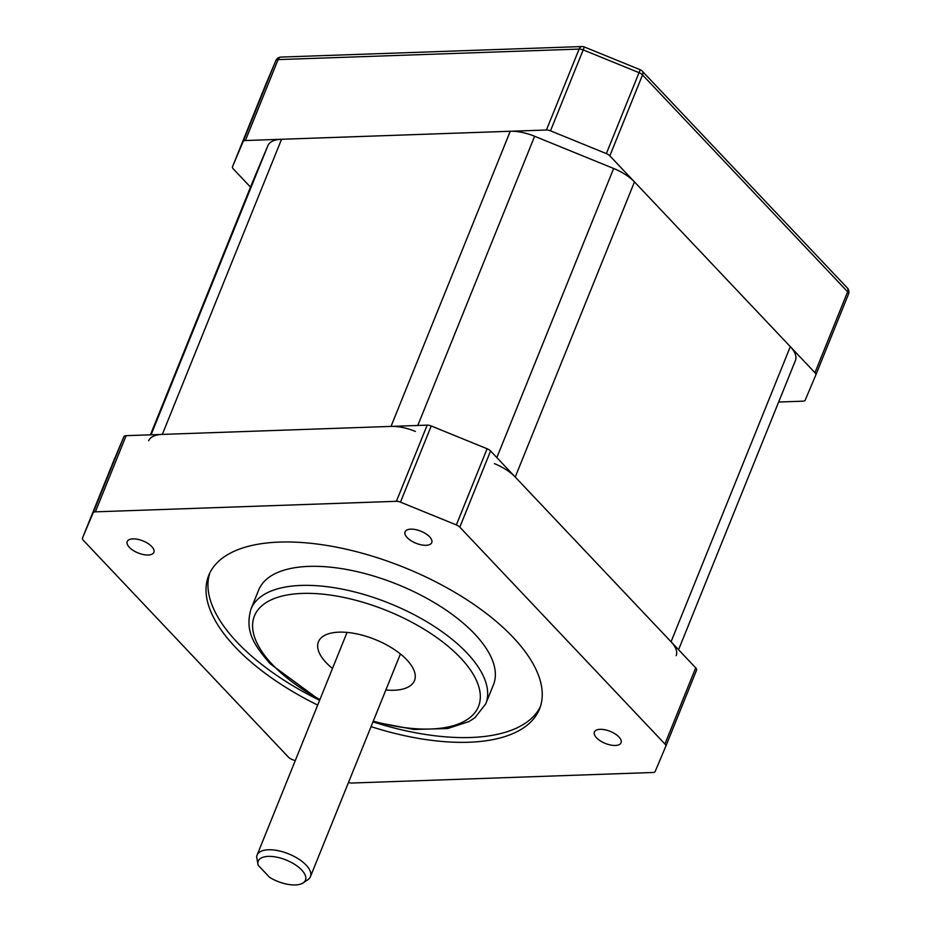 <?xml version="1.0" encoding="UTF-8"?>
<svg xmlns="http://www.w3.org/2000/svg" width="931" height="931" viewBox="0 0 931 931"><rect width="100%" height="100%" fill="white"/><g stroke="black" fill="none" stroke-linecap="round" stroke-linejoin="round"><path stroke-width="1.4" d="M778.653 402.029L802.929 401.18A5.749 2.595 -158 0 0 805.21 400.132L815.789 375.03A5.749 2.595 -158 0 0 815.8 375.018A5.749 2.595 -158 0 0 814.951 372.703L609.828 155.849A5.749 2.595 -158 0 0 606.36 153.603L550.489 130.829A5.749 2.595 -158 0 0 546.427 130.003L245.388 140.534A5.749 2.595 -158 0 0 243.119 141.582L232.529 166.684A5.749 2.595 -158 0 0 232.517 166.707A5.749 2.595 -158 0 0 233.378 169.011L250.509 187.119M258.003 864.666L256.653 856.846A28.768 12.987 22 0 1 257.072 855.135A28.768 12.987 22 0 1 278.125 850.678A28.768 12.987 22 0 1 306.148 865.12A28.768 12.987 22 0 1 310.419 876.688A28.768 12.987 22 0 1 307.835 879.737L303.134 882.902A25.451 11.486 -158 0 0 286.131 860.011A25.451 11.486 -158 0 0 258.003 864.666A25.451 11.486 -158 0 0 258.131 865.202L269.653 877.386A25.451 11.486 -158 0 0 303.134 882.902M385.841 690.011A51.787 23.38 -158 0 0 414.47 680.608A51.787 23.38 -158 0 0 406.777 659.8A51.787 23.38 -158 0 0 356.329 633.79A51.787 23.38 -158 0 0 318.437 641.808A51.787 23.38 -158 0 0 326.118 662.616A51.787 23.38 -158 0 0 332.495 668.458M474.659 633.964A126.593 57.152 -158 0 0 351.324 570.389A126.593 57.152 -158 0 0 258.69 589.986L250.998 609.025A126.593 57.152 22 0 1 343.632 589.428A126.593 57.152 22 0 1 466.966 653.003A126.593 57.152 22 0 1 485.738 703.871L493.43 684.832A126.593 57.152 -158 0 0 474.659 633.964M371.05 726.634A178.38 80.532 -158 0 0 539.526 708.991A178.38 80.532 -158 0 0 513.074 637.304A178.38 80.532 -158 0 0 339.291 547.731A178.38 80.532 -158 0 0 208.753 575.346A178.38 80.532 -158 0 0 235.217 647.033A178.38 80.532 -158 0 0 317.692 705.081M209.801 573.007A178.38 80.532 -158 0 0 237.137 642.274A178.38 80.532 -158 0 0 319.624 700.321M372.97 721.874A178.38 80.532 -158 0 0 540.411 706.571M596.527 737.783A14.384 6.494 -158 0 0 610.55 745.009A14.384 6.494 -158 0 0 621.07 742.775A14.384 6.494 -158 0 0 618.94 736.991A14.384 6.494 -158 0 0 604.929 729.776A14.384 6.494 -158 0 0 594.397 731.999A14.384 6.494 -158 0 0 596.527 737.783M407.208 537.618A14.384 6.494 -158 0 0 421.219 544.844A14.384 6.494 -158 0 0 431.74 542.622A14.384 6.494 -158 0 0 429.61 536.838A14.384 6.494 -158 0 0 415.598 529.611A14.384 6.494 -158 0 0 405.066 531.834A14.384 6.494 -158 0 0 407.208 537.618M129.351 547.335A14.384 6.494 -158 0 0 143.362 554.562A14.384 6.494 -158 0 0 153.883 552.339A14.384 6.494 -158 0 0 151.753 546.555A14.384 6.494 -158 0 0 137.741 539.328A14.384 6.494 -158 0 0 127.21 541.563A14.384 6.494 -158 0 0 129.351 547.335M348.497 782.447A5.749 2.595 -158 0 0 351.883 783.029L652.91 772.497A5.749 2.595 -158 0 0 655.191 771.438L665.77 746.336A5.749 2.595 -158 0 0 664.932 744.009L459.809 527.155A5.749 2.595 -158 0 0 456.341 524.921L400.47 502.146A5.749 2.595 -158 0 0 396.408 501.309L95.369 511.841A5.749 2.595 -158 0 0 93.1 512.9L82.51 538.002A5.749 2.595 -158 0 0 83.359 540.329L288.47 757.182A5.749 2.595 -158 0 0 291.95 759.417L295.208 760.743M664.932 744.009L695.701 667.841L490.579 450.988L459.809 527.155M456.341 524.921L487.111 448.754L431.239 425.979L400.47 502.146M396.408 501.309L427.178 425.141L126.139 435.673L95.369 511.841M93.1 512.9L123.87 436.732L113.279 461.834A5.749 2.595 22 0 1 113.279 461.846A5.749 2.595 22 0 1 113.279 461.834L82.51 538.002A5.749 2.595 -158 0 0 82.498 538.013L113.279 461.846M665.77 746.336A5.749 2.595 -158 0 0 665.781 746.325L696.551 670.157A5.749 2.595 22 0 1 696.551 670.169L665.793 746.313M123.87 436.732A5.749 2.595 22 0 1 126.139 435.673M427.178 425.141A5.749 2.595 22 0 1 431.239 425.979M487.111 448.754A5.749 2.595 22 0 1 490.579 450.988M695.701 667.841A5.749 2.595 22 0 1 696.551 670.157M676.174 655.657A34.528 15.583 -158 0 0 671.053 641.785L515.227 477.044A34.528 15.583 -158 0 0 494.396 463.626M415.389 431.414A34.528 15.583 -158 0 0 391.008 426.41L162.32 434.405A34.528 15.583 -158 0 0 148.669 440.747M795.423 360.518L678.571 649.733L795.377 360.611A34.528 15.583 -158 0 0 795.423 360.518A34.528 15.583 -158 0 0 790.303 346.646L634.477 181.906A34.528 15.583 -158 0 0 613.645 168.476L534.638 136.275A34.528 15.583 -158 0 0 510.258 131.259L281.558 139.266A34.528 15.583 -158 0 0 267.919 145.608L252.941 181.103A34.528 15.583 -158 0 0 252.906 181.196A34.528 15.583 -158 0 0 252.86 181.301M814.951 372.703L847.641 291.775A5.749 2.595 22 0 1 848.502 294.091L815.812 374.995L848.502 294.091A5.749 2.595 22 0 1 848.49 294.103A5.749 5.749 0 0 0 847.338 287.982L642.227 71.117A5.749 3.654 136.6 0 1 642.53 74.922L609.828 155.849M847.338 287.982A5.749 3.654 -43.4 0 1 847.641 291.775L642.53 74.922A5.749 2.595 22 0 0 639.05 72.676L583.19 49.902L550.489 130.829M606.36 153.603L640.214 69.744L584.342 46.969L583.19 49.902A5.749 2.595 22 0 0 579.117 49.075L278.09 59.607L245.388 140.534M546.427 130.003L579.117 49.075A5.749 3.608 -92 0 1 581.968 46.55L280.941 57.082A5.749 3.608 88 0 0 278.09 59.607A5.749 2.595 22 0 0 275.809 60.655L232.529 166.684L265.219 85.78A5.749 2.595 22 0 1 265.219 85.78A5.749 2.595 22 0 1 265.23 85.757A5.749 5.132 22.9 0 1 265.254 85.699A5.749 5.749 0 0 0 265.219 85.78M243.119 141.582L275.809 60.655A5.749 5.132 -157.1 0 1 275.844 60.596L265.254 85.699A5.749 5.132 22.9 0 1 265.277 85.629M373.273 721.118A120.832 54.557 -158 0 0 468.677 718.546A120.832 54.557 -158 0 0 460.566 657.914A120.832 54.557 -158 0 0 302.319 593.419A120.832 54.557 -158 0 0 272.341 664.501A120.832 54.557 -158 0 0 319.927 699.553M671.053 641.785L790.303 346.646M515.227 477.044L634.477 181.906M496.828 457.598L613.645 168.476M417.786 425.467L534.638 136.275M391.008 426.41L510.258 131.259M162.32 434.405L281.558 139.266M151.066 434.8L267.919 145.608M252.906 181.196L150.426 434.824L252.941 181.103M584.342 46.969A5.749 5.749 0 0 0 581.968 46.55M642.227 71.117A5.749 5.749 0 0 0 640.214 69.744M280.941 57.082A5.749 5.749 0 0 0 275.844 60.596M257.072 855.135L347.054 632.405M250.998 609.025C244.388 631.753 254.733 645.835 270.083 663.698L319.682 700.159M373.028 721.723L414.027 729.462L447.636 728.531L469.061 721.537L474.95 717.72L485.738 703.871M310.419 876.688L400.411 653.969"/></g></svg>
